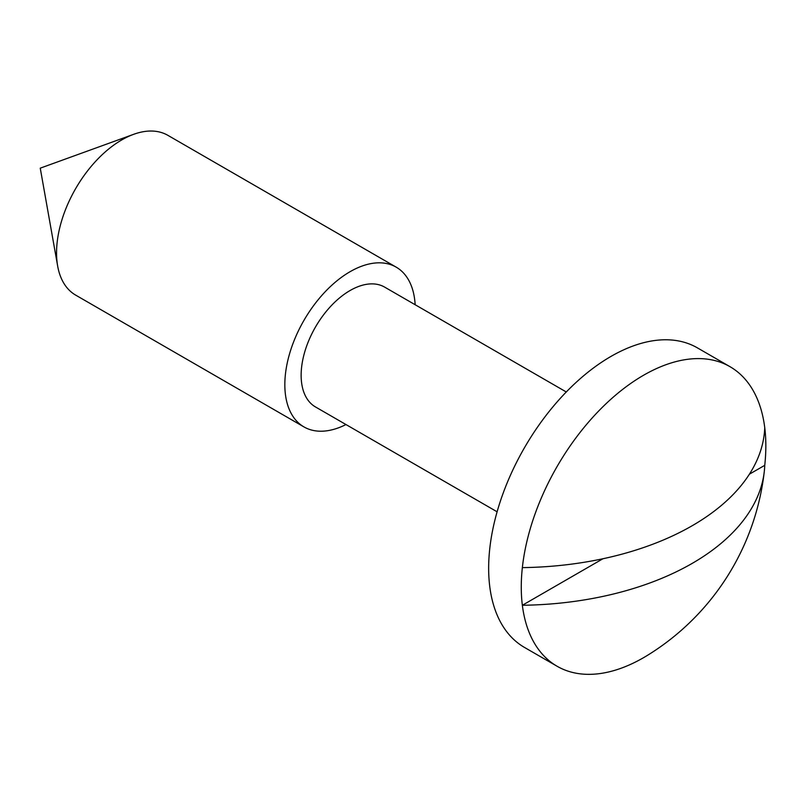 <?xml version="1.0" encoding="UTF-8"?>
<svg xmlns="http://www.w3.org/2000/svg" width="805" height="805" viewBox="0 0 805 805"><rect width="100%" height="100%" fill="white"/><g stroke="black" fill="none" stroke-linecap="round" stroke-linejoin="round"><path stroke-width="1.21" d="M730.024 366.698A172.944 99.85 120 0 0 643.547 375.261A172.944 99.85 120 0 0 522.354 567.616A247.93 143.139 0 0 0 692.199 525.725A247.93 143.139 0 0 0 764.75 427.676A172.944 99.85 120 0 0 730.024 366.698L697.412 347.871A172.944 99.85 120 0 0 610.945 356.434A172.944 99.85 120 0 0 497.963 508.841A172.944 99.85 120 0 0 524.468 647.421L557.08 666.248A172.944 99.85 120 0 0 643.547 657.685A172.944 99.85 120 0 0 648.005 655.018A248.997 248.997 0 0 0 764.277 471.589A247.93 143.139 180 0 1 692.199 563.389A247.93 143.139 180 0 1 522.354 605.269A172.944 99.85 120 0 0 557.08 666.248M522.354 567.616A172.944 99.85 120 0 0 522.354 605.269L602.925 558.761M415.149 304.723A92.233 53.251 120 0 0 396.171 267.139L167.893 135.351A92.233 53.251 120 0 0 133.721 134.294A92.233 53.251 120 0 0 121.776 139.919A92.233 53.251 120 0 0 57.658 266.042A92.233 53.251 120 0 0 75.66 295.113L303.938 426.902A92.233 53.251 120 0 0 345.969 424.547M396.171 267.139A92.233 53.251 120 0 0 350.054 271.708A92.233 53.251 120 0 0 289.8 352.993A92.233 53.251 120 0 0 303.938 426.902M566.277 391.975L384.639 287.113A69.18 39.938 120 0 0 350.054 290.535A69.18 39.938 120 0 0 304.864 351.503A69.18 39.938 120 0 0 315.469 406.938L497.098 511.799M749.405 474.185L764.75 465.33A247.93 143.139 180 0 1 764.277 471.589M764.75 465.33A172.944 99.85 120 0 0 764.75 427.676M133.721 134.294L40.25 168.165L57.658 266.042"/></g></svg>
